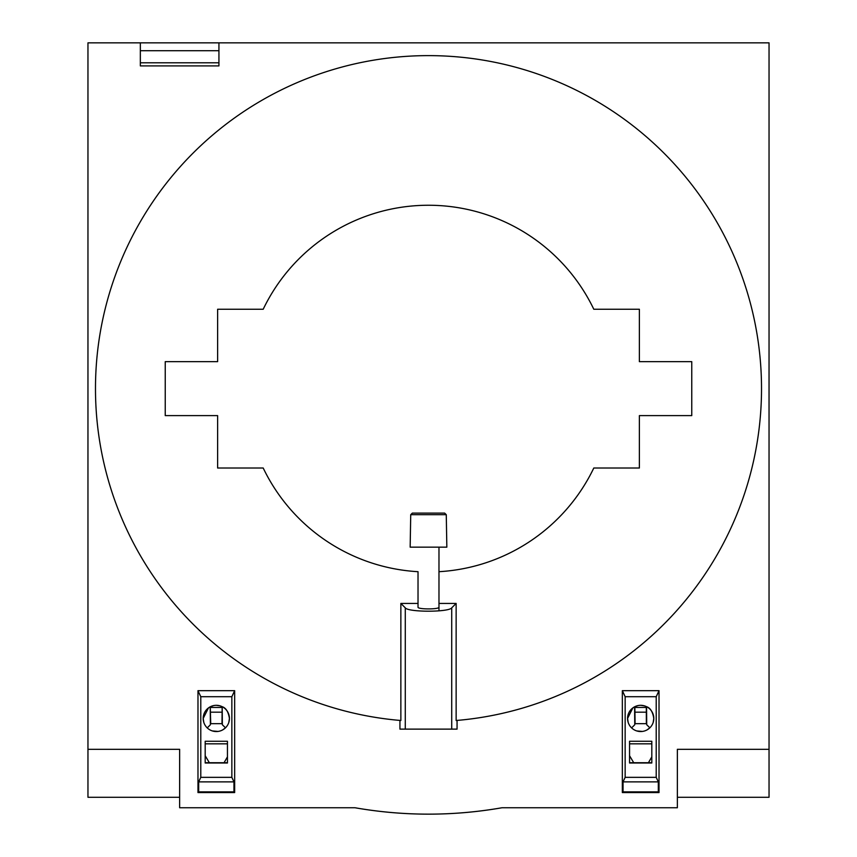 <?xml version="1.0" encoding="UTF-8"?>
<svg xmlns="http://www.w3.org/2000/svg" width="857" height="857" viewBox="0 0 857 857"><rect width="100%" height="100%" fill="white"/><g stroke="black" fill="none" stroke-linecap="round" stroke-linejoin="round"><path stroke-width="1.29" d="M400.862 603.435L405.286 607.849C408.082 612.305 448.918 612.305 451.714 607.849L451.714 729.125L457.06 729.125L457.06 720.416L456.138 720.501A333.019 333.019 0 0 0 761.519 388.628A333.019 333.019 0 0 0 428.5 55.619A333.019 333.019 0 0 0 95.481 388.628A333.019 333.019 0 0 0 400.862 720.501L400.862 603.435L418.023 603.435M456.138 720.501L456.138 603.435L438.977 603.435M438.977 571.694A183.366 183.366 0 0 0 593.805 468.008L639.376 468.008L639.376 415.613L691.76 415.613L691.76 361.654L639.376 361.654L639.376 309.259L593.805 309.259A183.366 183.366 0 0 0 263.195 309.259L217.624 309.259L217.624 361.654L165.24 361.654L165.24 415.613L217.624 415.613L217.624 468.008L263.195 468.008A183.366 183.366 0 0 0 418.023 571.694L418.023 607.12C417.284 609.509 439.705 609.509 438.977 607.131M356.801 808.065C404.6 816.175 452.4 816.175 500.199 808.065M140.344 50.713L218.931 50.713L218.931 65.903L140.344 65.903L140.344 42.85L87.96 42.85L87.96 749.307L179.638 749.307L179.638 807.755L355.023 807.755A425.522 425.522 0 0 0 501.977 807.755L677.362 807.755L677.362 749.307L769.04 749.307L769.04 797.278L677.362 797.278M87.96 749.307L87.96 797.278L179.638 797.278M451.714 607.849L456.138 603.435M451.714 729.125L399.94 729.125L399.94 720.416L400.862 720.501M656.216 696.709L625.149 696.709L622.343 690.667L659.022 690.667L659.022 792.564L622.343 792.564L622.343 690.667L622.343 792.564L659.022 792.564L658.315 791.868L658.315 781.884L656.216 777.342L656.216 696.709L659.022 690.667L659.022 792.564M231.851 696.709L200.784 696.709L197.978 690.667L234.657 690.667L234.657 792.564L197.978 792.564L197.978 690.667L197.978 792.564L234.657 792.564L233.95 791.868L233.95 781.884L231.851 777.342L231.851 696.709L234.657 690.667L234.657 792.564M331.477 807.755L355.023 807.755M218.931 50.713L218.931 42.85L769.04 42.85L769.04 749.307M501.977 807.755L525.523 807.755M197.978 792.564L198.685 791.868L198.685 781.884L233.95 781.884M200.784 696.709L200.784 777.342L198.685 781.884M200.784 777.342L231.851 777.342M205.187 762.998L205.187 741.262L227.448 741.262L227.448 762.998L205.187 762.998M208.465 707.925L203.195 718.434A13.112 13.112 0 0 1 216.318 705.311A13.112 13.112 0 0 1 229.43 718.434A13.112 13.112 0 0 1 216.318 731.546A13.112 13.112 0 0 1 203.195 718.434L203.795 722.355M198.685 791.868L233.95 791.868M205.187 762.741L227.448 762.73M205.187 743.833L227.448 743.833M228.798 722.472L229.43 718.434C228.358 711.803 225.948 707.893 222.188 706.704L222.349 724.754L225.487 727.818L222.616 729.939M217.978 731.439L212.279 730.914M222.349 724.754L222.327 723.672L210.394 723.672L210.394 724.754L210.233 706.811L213.522 705.611M216.307 705.311L219.895 705.814M220.206 705.911L221.695 706.468M209.322 762.676L205.187 755.724M224.084 762.676L227.448 756.849M210.394 724.754L207.233 727.893M210.726 723.672L210.276 707.453L222.167 707.453L222.188 706.704M210.244 706.8L210.276 707.453M221.995 723.672L222.167 707.453M210.49 707.453L221.952 707.453M210.629 712.178L221.899 712.178M622.343 792.564L623.05 791.868L623.05 781.884L658.315 781.884M625.149 696.709L625.149 777.342L623.05 781.884M625.149 777.342L656.216 777.342M629.552 762.998L629.552 741.262L651.813 741.262L651.813 762.998L629.552 762.998M632.83 707.925L627.57 718.434A13.112 13.112 0 0 1 640.682 705.311A13.112 13.112 0 0 1 653.805 718.434A13.112 13.112 0 0 1 640.682 731.546A13.112 13.112 0 0 1 627.57 718.434L628.16 722.344M623.05 791.868L658.315 791.868M629.552 762.741L651.813 762.73M629.552 743.833L651.813 743.833M653.173 722.451L653.805 718.434C652.723 711.803 650.313 707.893 646.564 706.704L646.714 724.754L649.852 727.818L646.981 729.939M642.343 731.439L636.644 730.914M646.564 706.704L646.532 707.453L634.651 707.453L646.532 707.453M646.714 724.754L646.692 723.672L634.769 723.672L634.758 724.754L634.598 706.811L637.887 705.611M640.672 705.311L644.26 705.814M644.571 705.911L646.071 706.468M633.687 762.676L629.552 755.724M648.449 762.676L651.813 756.849M634.758 724.754L631.598 727.893M635.091 723.672L634.855 707.453M634.609 706.8L634.651 707.453M646.36 723.672L646.317 707.453M634.994 712.178L646.264 712.178M446.272 514.682L444.644 513.107L412.356 513.107L410.728 514.682L410.16 547.162L446.84 547.162L446.272 514.682L410.728 514.682L410.16 547.162M218.931 42.85L140.344 42.85M405.286 607.849L405.286 729.125M218.931 62.797L140.344 62.797M438.977 610.848L438.977 547.162M412.356 513.107L410.728 514.682"/></g></svg>
